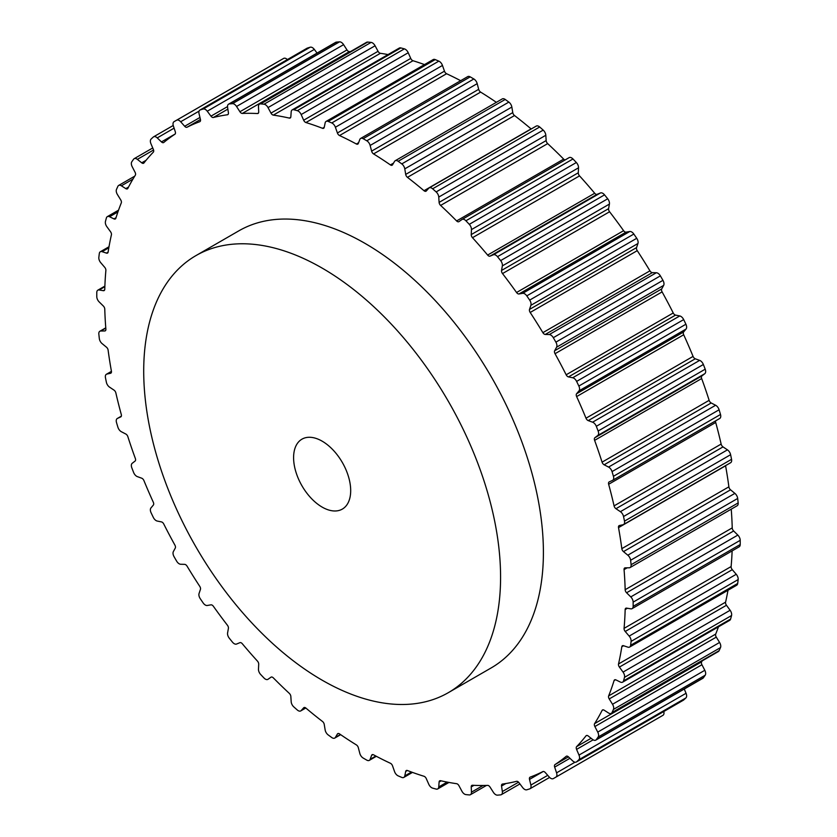 <?xml version="1.0" encoding="UTF-8"?>
<svg xmlns="http://www.w3.org/2000/svg" width="837" height="837" viewBox="0 0 837 837"><rect width="100%" height="100%" fill="white"/><g stroke="black" fill="none" stroke-linecap="round" stroke-linejoin="round"><path stroke-width="1.26" d="M632.113 608.625A5.043 2.919 -120 0 0 633.149 606.344A379.276 218.98 -120 0 0 633.149 602.138A5.043 2.919 -120 0 0 630.774 596.907L626.589 592.774A3.024 1.747 -120 0 1 625.166 589.708A368.175 212.567 -120 0 0 624.067 569.61A3.024 1.747 -120 0 1 624.674 567.978A3.024 1.747 -120 0 1 625.218 567.842L629.173 567.789A5.043 2.919 -120 0 0 630.083 567.559A5.043 2.919 -120 0 0 631.098 564.724A379.276 218.98 -120 0 0 630.617 560.267A5.043 2.919 -120 0 0 627.823 555.193L623.481 551.614A3.024 1.747 -120 0 1 621.818 548.643A368.175 212.567 -120 0 0 618.522 527.613A3.024 1.747 -120 0 1 619.098 525.636A3.024 1.747 -120 0 1 619.401 525.521L623.052 524.736A5.043 2.919 -120 0 0 623.555 524.537A5.043 2.919 -120 0 0 624.486 521.127A379.276 218.98 -120 0 0 623.544 516.513A5.043 2.919 -120 0 0 620.384 511.669L615.959 508.708A3.024 1.747 -120 0 1 614.076 505.883A368.175 212.567 -120 0 0 608.645 484.278A3.024 1.747 -120 0 1 609.137 481.945A3.024 1.747 -120 0 1 609.221 481.903L612.517 480.375A5.043 2.919 -120 0 0 612.653 480.312A5.043 2.919 -120 0 0 613.437 476.295A379.276 218.98 -120 0 0 612.046 471.597A5.043 2.919 -120 0 0 608.75 467.182A5.043 2.919 -120 0 0 608.562 467.077L604.136 464.786A3.024 1.747 -120 0 1 604.021 464.723A3.024 1.747 -120 0 1 602.075 462.15A368.175 212.567 -120 0 0 594.605 440.356A3.024 1.747 -120 0 1 594.866 437.73L597.744 435.502A5.043 2.919 -120 0 0 598.131 431.013A379.276 218.98 -120 0 0 596.31 426.305A5.043 2.919 -120 0 0 593.234 422.497A5.043 2.919 -120 0 0 592.586 422.193L588.223 420.603A3.024 1.747 -120 0 1 587.825 420.415A3.024 1.747 -120 0 1 586.005 418.207A368.175 212.567 -120 0 0 576.63 396.571A3.024 1.747 -120 0 1 576.578 393.756L578.995 390.858A5.043 2.919 -120 0 0 578.848 386.035A379.276 218.98 -120 0 0 576.62 381.41A5.043 2.919 -120 0 0 573.805 378.198A5.043 2.919 -120 0 0 572.707 377.759L568.48 376.912A3.024 1.747 -120 0 1 567.821 376.65A3.024 1.747 -120 0 1 566.168 374.788A368.175 212.567 -120 0 0 555.036 353.706A3.024 1.747 -120 0 1 554.659 350.734L556.574 347.209A5.043 2.919 -120 0 0 555.894 342.155A379.276 218.98 -120 0 0 553.309 337.688A5.043 2.919 -120 0 0 550.809 335.051A5.043 2.919 -120 0 0 549.271 334.559L545.264 334.455A3.024 1.747 -120 0 1 544.343 334.162A3.024 1.747 -120 0 1 542.878 332.655A368.175 212.567 -120 0 0 530.187 312.473A3.024 1.747 -120 0 1 529.507 309.408L530.878 305.317A5.043 2.919 -120 0 0 529.675 300.096A379.276 218.98 -120 0 0 526.787 295.869A5.043 2.919 -120 0 0 524.632 293.787A5.043 2.919 -120 0 0 522.686 293.327L518.961 293.975A3.024 1.747 -120 0 1 517.8 293.693A3.024 1.747 -120 0 1 516.555 292.511A368.175 212.567 -120 0 0 502.514 273.573A3.024 1.747 -120 0 1 501.541 270.466L502.346 265.894A5.043 2.919 -120 0 0 500.641 260.6A379.276 218.98 -120 0 0 497.481 256.677A5.043 2.919 -120 0 0 495.713 255.118A5.043 2.919 -120 0 0 493.401 254.762L490.022 256.143A3.024 1.747 -120 0 1 488.63 255.934A3.024 1.747 -120 0 1 487.626 255.065A368.175 212.567 -120 0 0 472.486 237.698A3.024 1.747 -120 0 1 471.231 234.59L471.461 229.6A5.043 2.919 -120 0 0 469.285 224.337A379.276 218.98 -120 0 0 465.916 220.78A5.043 2.919 -120 0 0 464.566 219.702A5.043 2.919 -120 0 0 462.045 219.451A5.043 2.919 -120 0 0 461.919 219.535L458.948 221.627A3.024 1.747 -120 0 1 458.875 221.679A3.024 1.747 -120 0 1 457.358 221.523A3.024 1.747 -120 0 1 456.604 220.937A368.175 212.567 -120 0 0 440.618 205.431A3.024 1.747 -120 0 1 439.101 202.387L438.755 197.082A5.043 2.919 -120 0 0 436.14 191.924A379.276 218.98 -120 0 0 432.614 188.796A5.043 2.919 -120 0 0 431.714 188.147A5.043 2.919 -120 0 0 429.193 187.896A5.043 2.919 -120 0 0 428.774 188.231L426.263 191.003A3.024 1.747 -120 0 1 426.012 191.202A3.024 1.747 -120 0 1 424.495 191.056A3.024 1.747 -120 0 1 424.014 190.71A368.175 212.567 -120 0 0 407.452 177.35A3.024 1.747 -120 0 1 405.704 174.41L404.784 168.865A5.043 2.919 -120 0 0 401.781 163.906A379.276 218.98 -120 0 0 398.161 161.269A5.043 2.919 -120 0 0 397.721 160.986A5.043 2.919 -120 0 0 395.2 160.735A5.043 2.919 -120 0 0 394.541 161.395L392.532 164.805A3.024 1.747 -120 0 1 392.135 165.203A3.024 1.747 -120 0 1 390.617 165.056A3.024 1.747 -120 0 1 390.408 164.92A368.175 212.567 -120 0 0 373.564 153.914A3.024 1.747 -120 0 1 371.618 151.141L370.132 145.46A5.043 2.919 -120 0 0 366.794 140.783A379.276 218.98 -120 0 0 364.974 139.727A379.276 218.98 -120 0 0 363.143 138.68A5.043 2.919 -120 0 0 360.642 138.44A5.043 2.919 -120 0 0 359.805 139.497L358.32 143.472A3.024 1.747 -120 0 1 357.817 144.1A3.024 1.747 -120 0 1 356.374 143.995A368.175 212.567 -120 0 0 339.529 135.542A3.024 1.747 -120 0 1 339.32 135.427A3.024 1.747 -120 0 1 337.405 132.978L335.396 127.245A5.043 2.919 -120 0 0 332.216 123.165A5.043 2.919 -120 0 0 331.776 122.945A379.276 218.98 -120 0 0 328.156 121.407A5.043 2.919 -120 0 0 326.127 121.396A5.043 2.919 -120 0 0 325.154 122.893L324.233 127.37A3.024 1.747 -120 0 1 323.647 128.27A3.024 1.747 -120 0 1 322.486 128.291A368.175 212.567 -120 0 0 305.923 122.537A3.024 1.747 -120 0 1 305.442 122.317A3.024 1.747 -120 0 1 303.674 120.225L301.163 114.554A5.043 2.919 -120 0 0 298.223 111.07A5.043 2.919 -120 0 0 297.323 110.683A379.276 218.98 -120 0 0 293.797 109.741A5.043 2.919 -120 0 0 292.218 109.888A5.043 2.919 -120 0 0 291.182 111.876L290.837 116.793A3.024 1.747 -120 0 1 290.219 117.986A3.024 1.747 -120 0 1 289.32 118.09A368.175 212.567 -120 0 0 273.333 115.119A3.024 1.747 -120 0 1 272.58 114.847A3.024 1.747 -120 0 1 270.989 113.11L268.018 107.586A5.043 2.919 -120 0 0 265.371 104.688A5.043 2.919 -120 0 0 264.021 104.217A379.276 218.98 -120 0 0 260.652 103.882A5.043 2.919 -120 0 0 259.522 104.112A5.043 2.919 -120 0 0 258.476 106.644L258.706 111.896A3.024 1.747 -120 0 1 258.089 113.413A3.024 1.747 -120 0 1 257.461 113.55A368.175 212.567 -120 0 0 242.311 113.434A3.024 1.747 -120 0 1 241.307 113.141A3.024 1.747 -120 0 1 239.916 111.739L236.536 106.466A5.043 2.919 -120 0 0 234.224 104.144A5.043 2.919 -120 0 0 232.456 103.662A379.276 218.98 -120 0 0 229.296 103.945A5.043 2.919 -120 0 0 228.574 104.175A5.043 2.919 -120 0 0 227.591 107.262L228.407 112.775A3.024 1.747 -120 0 1 227.81 114.627A3.024 1.747 -120 0 1 227.423 114.763A368.175 212.567 -120 0 0 213.393 117.483A3.024 1.747 -120 0 1 212.138 117.232A3.024 1.747 -120 0 1 210.976 116.155L207.252 111.216A5.043 2.919 -120 0 0 205.306 109.427A5.043 2.919 -120 0 0 203.161 109.019A379.276 218.98 -120 0 0 200.263 109.919A5.043 2.919 -120 0 0 199.928 110.065A5.043 2.919 -120 0 0 199.06 113.748L200.43 119.409A3.024 1.747 -120 0 1 199.907 121.627A3.024 1.747 -120 0 1 199.75 121.7A368.175 212.567 -120 0 0 187.059 127.224A3.024 1.747 -120 0 1 185.594 127.046A3.024 1.747 -120 0 1 184.674 126.272L180.666 121.752A5.043 2.919 -120 0 0 179.128 120.465A5.043 2.919 -120 0 0 176.628 120.204A379.276 218.98 -120 0 0 175.331 120.936A379.276 218.98 -120 0 0 174.044 121.689A5.043 2.919 -120 0 0 173.364 125.968L175.278 131.702A3.024 1.747 -120 0 1 174.902 134.234A368.175 212.567 -120 0 0 163.77 142.468A3.024 1.747 -120 0 1 163.633 142.572A3.024 1.747 -120 0 1 162.116 142.416A3.024 1.747 -120 0 1 161.457 141.913L157.23 137.896A5.043 2.919 -120 0 0 156.132 137.059A5.043 2.919 -120 0 0 153.61 136.808A5.043 2.919 -120 0 0 153.317 137.017A379.276 218.98 -120 0 0 151.089 139.078A5.043 2.919 -120 0 0 150.942 143.723L153.359 149.415A3.024 1.747 -120 0 1 153.307 152.177A368.175 212.567 -120 0 0 143.933 162.974A3.024 1.747 -120 0 1 143.629 163.236A3.024 1.747 -120 0 1 142.112 163.089A3.024 1.747 -120 0 1 141.725 162.817L137.352 159.365A5.043 2.919 -120 0 0 136.703 158.925A5.043 2.919 -120 0 0 134.182 158.674A5.043 2.919 -120 0 0 133.627 159.176A379.276 218.98 -120 0 0 131.807 161.771A5.043 2.919 -120 0 0 132.194 166.709L135.071 172.276A3.024 1.747 -120 0 1 135.332 175.195A368.175 212.567 -120 0 0 127.862 188.367A3.024 1.747 -120 0 1 127.433 188.848A3.024 1.747 -120 0 1 125.916 188.691A3.024 1.747 -120 0 1 125.801 188.628L121.375 185.804A5.043 2.919 -120 0 0 121.187 185.688A5.043 2.919 -120 0 0 118.666 185.437A5.043 2.919 -120 0 0 117.902 186.306A379.276 218.98 -120 0 0 116.5 189.392A5.043 2.919 -120 0 0 117.421 194.54L120.716 199.876A3.024 1.747 -120 0 1 121.292 202.91A368.175 212.567 -120 0 0 115.862 218.237A3.024 1.747 -120 0 1 115.328 218.959A3.024 1.747 -120 0 1 113.978 218.896L109.553 216.741A5.043 2.919 -120 0 0 107.314 216.647A5.043 2.919 -120 0 0 106.393 217.934A379.276 218.98 -120 0 0 105.452 221.46A5.043 2.919 -120 0 0 106.885 226.722L110.536 231.734A3.024 1.747 -120 0 1 111.415 234.841A368.175 212.567 -120 0 0 108.119 252.063A3.024 1.747 -120 0 1 107.523 253.056A3.024 1.747 -120 0 1 106.456 253.109L102.114 251.675A5.043 2.919 -120 0 0 100.325 251.759A5.043 2.919 -120 0 0 99.321 253.527A379.276 218.98 -120 0 0 98.839 257.43A5.043 2.919 -120 0 0 100.764 262.713L104.719 267.327A3.024 1.747 -120 0 1 105.88 270.445A368.175 212.567 -120 0 0 104.771 289.257A3.024 1.747 -120 0 1 104.144 290.565A3.024 1.747 -120 0 1 103.349 290.69L99.164 289.979A5.043 2.919 -120 0 0 97.835 290.177A5.043 2.919 -120 0 0 96.789 292.469A379.276 218.98 -120 0 0 96.789 296.675A5.043 2.919 -120 0 0 99.164 301.906L103.349 306.028A3.024 1.747 -120 0 1 104.771 309.104A368.175 212.567 -120 0 0 105.88 329.203A3.024 1.747 -120 0 1 105.263 330.835A3.024 1.747 -120 0 1 104.719 330.971L100.764 331.013A5.043 2.919 -120 0 0 99.854 331.253A5.043 2.919 -120 0 0 98.839 334.089A379.276 218.98 -120 0 0 99.321 338.546A5.043 2.919 -120 0 0 102.114 343.62L106.456 347.188A3.024 1.747 -120 0 1 108.119 350.169A368.175 212.567 -120 0 0 111.415 371.199A3.024 1.747 -120 0 1 110.84 373.176A3.024 1.747 -120 0 1 110.536 373.292L106.885 374.076A5.043 2.919 -120 0 0 106.383 374.275A5.043 2.919 -120 0 0 105.452 377.686A379.276 218.98 -120 0 0 106.393 382.3A5.043 2.919 -120 0 0 109.553 387.144L113.978 390.105A3.024 1.747 -120 0 1 115.862 392.93A368.175 212.567 -120 0 0 121.292 414.524A3.024 1.747 -120 0 1 120.8 416.868A3.024 1.747 -120 0 1 120.716 416.91L117.421 418.427A5.043 2.919 -120 0 0 117.285 418.5A5.043 2.919 -120 0 0 116.5 422.518A379.276 218.98 -120 0 0 117.902 427.215A5.043 2.919 -120 0 0 121.187 431.63A5.043 2.919 -120 0 0 121.375 431.735L125.801 434.026A3.024 1.747 -120 0 1 125.916 434.089A3.024 1.747 -120 0 1 127.862 436.663A368.175 212.567 -120 0 0 135.332 458.456A3.024 1.747 -120 0 1 135.071 461.082L132.194 463.311A5.043 2.919 -120 0 0 131.807 467.799A379.276 218.98 -120 0 0 133.627 472.507A5.043 2.919 -120 0 0 136.703 476.316A5.043 2.919 -120 0 0 137.352 476.619L141.725 478.209A3.024 1.747 -120 0 1 142.112 478.398A3.024 1.747 -120 0 1 143.933 480.605A368.175 212.567 -120 0 0 153.307 502.231A3.024 1.747 -120 0 1 153.359 505.056L150.942 507.954A5.043 2.919 -120 0 0 151.089 512.767A379.276 218.98 -120 0 0 153.317 517.402A5.043 2.919 -120 0 0 156.132 520.614A5.043 2.919 -120 0 0 157.23 521.053L161.457 521.901A3.024 1.747 -120 0 1 162.116 522.162A3.024 1.747 -120 0 1 163.77 524.025A368.175 212.567 -120 0 0 174.902 545.107A3.024 1.747 -120 0 1 175.278 548.078L173.364 551.593A5.043 2.919 -120 0 0 174.044 556.657A379.276 218.98 -120 0 0 176.628 561.125A5.043 2.919 -120 0 0 179.128 563.761A5.043 2.919 -120 0 0 180.666 564.253L184.674 564.358A3.024 1.747 -120 0 1 185.594 564.651A3.024 1.747 -120 0 1 187.059 566.157A368.175 212.567 -120 0 0 199.75 586.339A3.024 1.747 -120 0 1 200.43 589.405L199.06 593.496A5.043 2.919 -120 0 0 200.263 598.706A379.276 218.98 -120 0 0 203.161 602.943A5.043 2.919 -120 0 0 205.306 605.025A5.043 2.919 -120 0 0 207.252 605.486L210.976 604.837A3.024 1.747 -120 0 1 212.138 605.12A3.024 1.747 -120 0 1 213.393 606.302A368.175 212.567 -120 0 0 227.423 625.239A3.024 1.747 -120 0 1 228.407 628.346L227.591 632.918A5.043 2.919 -120 0 0 229.296 638.212A379.276 218.98 -120 0 0 232.456 642.136A5.043 2.919 -120 0 0 234.224 643.695A5.043 2.919 -120 0 0 236.536 644.051L239.916 642.67A3.024 1.747 -120 0 1 241.307 642.879A3.024 1.747 -120 0 1 242.311 643.747A368.175 212.567 -120 0 0 257.461 661.115A3.024 1.747 -120 0 1 258.706 664.222L258.476 669.202A5.043 2.919 -120 0 0 260.652 674.476A379.276 218.98 -120 0 0 264.021 678.033A5.043 2.919 -120 0 0 265.371 679.11A5.043 2.919 -120 0 0 267.892 679.362A5.043 2.919 -120 0 0 268.018 679.278L270.989 677.185A3.024 1.747 -120 0 1 271.062 677.133A3.024 1.747 -120 0 1 272.58 677.29A3.024 1.747 -120 0 1 273.333 677.876A368.175 212.567 -120 0 0 289.32 693.381A3.024 1.747 -120 0 1 290.837 696.426L291.182 701.73A5.043 2.919 -120 0 0 293.797 706.888A379.276 218.98 -120 0 0 297.323 710.017A5.043 2.919 -120 0 0 298.223 710.665A5.043 2.919 -120 0 0 300.745 710.916A5.043 2.919 -120 0 0 301.163 710.582L303.674 707.809A3.024 1.747 -120 0 1 303.925 707.6A3.024 1.747 -120 0 1 305.442 707.757A3.024 1.747 -120 0 1 305.923 708.102A368.175 212.567 -120 0 0 322.486 721.463A3.024 1.747 -120 0 1 324.233 724.403L325.154 729.948A5.043 2.919 -120 0 0 328.156 734.896A379.276 218.98 -120 0 0 331.776 737.543A5.043 2.919 -120 0 0 332.216 737.826A5.043 2.919 -120 0 0 334.737 738.077A5.043 2.919 -120 0 0 335.396 737.407L337.405 734.007A3.024 1.747 -120 0 1 337.803 733.61A3.024 1.747 -120 0 1 339.32 733.756A3.024 1.747 -120 0 1 339.529 733.892A368.175 212.567 -120 0 0 356.374 744.899A3.024 1.747 -120 0 1 358.32 747.671L359.805 753.352A5.043 2.919 -120 0 0 363.143 758.029A379.276 218.98 -120 0 0 364.974 759.086A379.276 218.98 -120 0 0 366.794 760.132A5.043 2.919 -120 0 0 369.295 760.373A5.043 2.919 -120 0 0 370.132 759.316L371.618 755.34A3.024 1.747 -120 0 1 372.12 754.712A3.024 1.747 -120 0 1 373.564 754.817A368.175 212.567 -120 0 0 390.408 763.271A3.024 1.747 -120 0 1 390.617 763.375A3.024 1.747 -120 0 1 392.532 765.834L394.541 771.557A5.043 2.919 -120 0 0 397.721 775.648A5.043 2.919 -120 0 0 398.161 775.868A379.276 218.98 -120 0 0 401.781 777.406A5.043 2.919 -120 0 0 403.821 777.416A5.043 2.919 -120 0 0 404.784 775.92L405.704 771.432A3.024 1.747 -120 0 1 406.29 770.542A3.024 1.747 -120 0 1 407.452 770.521A368.175 212.567 -120 0 0 424.014 776.276A3.024 1.747 -120 0 1 424.495 776.495A3.024 1.747 -120 0 1 426.263 778.588L428.774 784.259A5.043 2.919 -120 0 0 431.714 787.743A5.043 2.919 -120 0 0 432.614 788.13A379.276 218.98 -120 0 0 436.14 789.071A5.043 2.919 -120 0 0 437.72 788.925A5.043 2.919 -120 0 0 438.755 786.937L439.101 782.02A3.024 1.747 -120 0 1 439.718 780.827A3.024 1.747 -120 0 1 440.618 780.722A368.175 212.567 -120 0 0 456.604 783.694A3.024 1.747 -120 0 1 457.358 783.966A3.024 1.747 -120 0 1 458.948 785.702L461.919 791.227A5.043 2.919 -120 0 0 464.566 794.125A5.043 2.919 -120 0 0 465.916 794.595A379.276 218.98 -120 0 0 469.285 794.93A5.043 2.919 -120 0 0 470.415 794.7A5.043 2.919 -120 0 0 471.461 792.168L471.231 786.916A3.024 1.747 -120 0 1 471.848 785.399A3.024 1.747 -120 0 1 472.486 785.263A368.175 212.567 -120 0 0 487.626 785.378A3.024 1.747 -120 0 1 488.63 785.671A3.024 1.747 -120 0 1 490.022 787.062L493.401 792.346A5.043 2.919 -120 0 0 495.713 794.669A5.043 2.919 -120 0 0 497.481 795.15A379.276 218.98 -120 0 0 500.641 794.868A5.043 2.919 -120 0 0 501.363 794.637A5.043 2.919 -120 0 0 502.346 791.551L501.541 786.037A3.024 1.747 -120 0 1 502.127 784.185A3.024 1.747 -120 0 1 502.514 784.049A368.175 212.567 -120 0 0 516.555 781.329A3.024 1.747 -120 0 1 517.8 781.58A3.024 1.747 -120 0 1 518.961 782.658L522.686 787.596A5.043 2.919 -120 0 0 524.632 789.385A5.043 2.919 -120 0 0 526.787 789.793A379.276 218.98 -120 0 0 529.675 788.893A5.043 2.919 -120 0 0 530.009 788.747A5.043 2.919 -120 0 0 530.878 785.064L529.507 779.404A3.024 1.747 -120 0 1 530.03 777.186A3.024 1.747 -120 0 1 530.187 777.113A368.175 212.567 -120 0 0 542.878 771.588A3.024 1.747 -120 0 1 544.343 771.766A3.024 1.747 -120 0 1 545.264 772.541L549.271 777.06A5.043 2.919 -120 0 0 550.809 778.347A5.043 2.919 -120 0 0 553.309 778.609A379.276 218.98 -120 0 0 554.607 777.876A379.276 218.98 -120 0 0 555.894 777.123A5.043 2.919 -120 0 0 556.574 772.844L554.659 767.111A3.024 1.747 -120 0 1 555.036 764.568A368.175 212.567 -120 0 0 566.168 756.345A3.024 1.747 -120 0 1 566.304 756.24A3.024 1.747 -120 0 1 567.821 756.397A3.024 1.747 -120 0 1 568.48 756.899L572.707 760.917A5.043 2.919 -120 0 0 573.805 761.754A5.043 2.919 -120 0 0 576.327 762.005A5.043 2.919 -120 0 0 576.62 761.796A379.276 218.98 -120 0 0 578.848 759.734A5.043 2.919 -120 0 0 578.995 755.089L576.578 749.387A3.024 1.747 -120 0 1 576.63 746.635A368.175 212.567 -120 0 0 586.005 735.838A3.024 1.747 -120 0 1 586.318 735.577A3.024 1.747 -120 0 1 587.825 735.723A3.024 1.747 -120 0 1 588.223 735.995L592.586 739.448A5.043 2.919 -120 0 0 593.234 739.887A5.043 2.919 -120 0 0 595.756 740.138A5.043 2.919 -120 0 0 596.31 739.636A379.276 218.98 -120 0 0 598.131 737.031A5.043 2.919 -120 0 0 597.744 732.103L594.866 726.537A3.024 1.747 -120 0 1 594.605 723.618A368.175 212.567 -120 0 0 602.075 710.446A3.024 1.747 -120 0 1 602.504 709.964A3.024 1.747 -120 0 1 604.021 710.111A3.024 1.747 -120 0 1 604.136 710.184L608.562 713.009A5.043 2.919 -120 0 0 608.75 713.124A5.043 2.919 -120 0 0 611.272 713.375A5.043 2.919 -120 0 0 612.046 712.507A379.276 218.98 -120 0 0 613.437 709.42A5.043 2.919 -120 0 0 612.517 704.273L609.221 698.937A3.024 1.747 -120 0 1 608.645 695.903A368.175 212.567 -120 0 0 614.076 680.575A3.024 1.747 -120 0 1 614.609 679.853A3.024 1.747 -120 0 1 615.959 679.916L620.384 682.071A5.043 2.919 -120 0 0 622.623 682.165A5.043 2.919 -120 0 0 623.544 680.879A379.276 218.98 -120 0 0 624.486 677.353A5.043 2.919 -120 0 0 623.052 672.09L619.401 667.079A3.024 1.747 -120 0 1 618.522 663.971A368.175 212.567 -120 0 0 621.818 646.75A3.024 1.747 -120 0 1 622.414 645.756A3.024 1.747 -120 0 1 623.481 645.704L627.823 647.137A5.043 2.919 -120 0 0 629.612 647.053A5.043 2.919 -120 0 0 630.617 645.285A379.276 218.98 -120 0 0 631.098 641.383A5.043 2.919 -120 0 0 629.173 636.099L625.218 631.485A3.024 1.747 -120 0 1 624.067 628.367A368.175 212.567 -120 0 0 625.166 609.556A3.024 1.747 -120 0 1 625.794 608.248A3.024 1.747 -120 0 1 626.589 608.122L630.774 608.834A5.043 2.919 -120 0 0 632.113 608.625L739.165 546.823A5.043 2.919 -120 0 0 740.211 544.531A379.276 218.98 -120 0 0 740.211 540.325A5.043 2.919 -120 0 0 737.836 535.094L733.651 530.972A3.024 1.747 -120 0 1 732.229 527.896A368.175 212.567 -120 0 0 731.235 509.158M624.067 628.367L731.119 566.555A368.175 212.567 -120 0 0 732.124 550.892M731.119 566.555A3.024 1.747 -120 0 0 732.281 569.673L736.236 574.287A5.043 2.919 -120 0 1 738.161 579.57A379.276 218.98 -120 0 1 737.679 583.473A5.043 2.919 -120 0 1 736.675 585.241L629.612 647.053M618.522 663.971L725.585 602.159A368.175 212.567 -120 0 0 727.991 590.252M725.585 602.159A3.024 1.747 -120 0 0 726.464 605.266L730.115 610.278A5.043 2.919 -120 0 1 731.548 615.54A379.276 218.98 -120 0 1 730.607 619.066A5.043 2.919 -120 0 1 729.686 620.353L622.623 682.165M608.645 695.903L715.708 634.09A368.175 212.567 -120 0 0 718.449 626.84M715.708 634.09A3.024 1.747 -120 0 0 716.284 637.124L719.579 642.46A5.043 2.919 -120 0 1 720.5 647.608A379.276 218.98 -120 0 1 719.098 650.694A5.043 2.919 -120 0 1 718.334 651.563L611.272 713.375M594.605 723.618L701.668 661.805A368.175 212.567 -120 0 0 702.264 660.843M701.668 661.805A3.024 1.747 -120 0 0 701.929 664.724L704.806 670.291A5.043 2.919 -120 0 1 705.193 675.229A379.276 218.98 -120 0 1 703.373 677.824A5.043 2.919 -120 0 1 702.818 678.326L595.756 740.138M683.065 700.339A5.043 2.919 -120 0 0 683.39 700.192A5.043 2.919 -120 0 0 683.683 699.983A379.276 218.98 -120 0 0 685.911 697.922A5.043 2.919 -120 0 0 686.058 693.277L684.258 689.039M554.607 777.876L661.669 716.064A379.276 218.98 -120 0 0 662.956 715.311A5.043 2.919 -120 0 0 663.783 711.513M287.384 59.573A5.043 2.919 -120 0 0 286.191 58.653A5.043 2.919 -120 0 0 283.691 58.391A379.276 218.98 -120 0 0 282.393 59.124L175.331 120.936M317.077 53.076L314.314 49.404A5.043 2.919 -120 0 0 312.368 47.615A5.043 2.919 -120 0 0 310.213 47.207A379.276 218.98 -120 0 0 307.325 48.107A5.043 2.919 -120 0 0 306.991 48.253A5.043 2.919 -120 0 0 306.698 48.462M239.916 111.739L346.978 49.938L343.599 44.654A5.043 2.919 -120 0 0 341.287 42.331A5.043 2.919 -120 0 0 339.519 41.85A379.276 218.98 -120 0 0 336.359 42.132A5.043 2.919 -120 0 0 335.637 42.363L228.574 104.175M346.978 49.938A3.024 1.747 -120 0 0 348.37 51.329A3.024 1.747 -120 0 0 349.374 51.622A368.175 212.567 -120 0 1 350.515 51.58M270.989 113.11L378.052 51.298L375.081 45.773A5.043 2.919 -120 0 0 372.434 42.875A5.043 2.919 -120 0 0 371.084 42.405A379.276 218.98 -120 0 0 367.715 42.07A5.043 2.919 -120 0 0 366.585 42.3L259.522 104.112M378.052 51.298A3.024 1.747 -120 0 0 379.642 53.034A3.024 1.747 -120 0 0 380.396 53.306A368.175 212.567 -120 0 1 388.044 54.562M303.674 120.225L410.737 58.412L408.226 52.741A5.043 2.919 -120 0 0 405.286 49.257A5.043 2.919 -120 0 0 404.386 48.87A379.276 218.98 -120 0 0 400.86 47.929A5.043 2.919 -120 0 0 399.28 48.075L292.218 109.888M410.737 58.412A3.024 1.747 -120 0 0 412.505 60.505A3.024 1.747 -120 0 0 412.986 60.724A368.175 212.567 -120 0 1 424.505 64.595M337.405 132.978L444.468 71.166L442.459 65.443A5.043 2.919 -120 0 0 439.279 61.352A5.043 2.919 -120 0 0 438.839 61.132A379.276 218.98 -120 0 0 435.219 59.594A5.043 2.919 -120 0 0 433.179 59.584L326.127 121.396M444.468 71.166A3.024 1.747 -120 0 0 446.383 73.625A3.024 1.747 -120 0 0 446.592 73.729A368.175 212.567 -120 0 1 460.664 80.697M371.618 151.141L478.68 89.329L477.195 83.648A5.043 2.919 -120 0 0 473.857 78.971A379.276 218.98 -120 0 0 472.026 77.914A379.276 218.98 -120 0 0 470.206 76.868A5.043 2.919 -120 0 0 467.705 76.627L360.642 138.44M478.68 89.329A3.024 1.747 -120 0 0 480.626 92.101A368.175 212.567 -120 0 1 496.351 102.334M405.704 174.41L512.767 112.597L511.846 107.052A5.043 2.919 -120 0 0 508.844 102.104A379.276 218.98 -120 0 0 505.224 99.457A5.043 2.919 -120 0 0 504.784 99.174A5.043 2.919 -120 0 0 502.263 98.923L395.2 160.735M512.767 112.597A3.024 1.747 -120 0 0 514.514 115.537A368.175 212.567 -120 0 1 531.077 128.898A3.024 1.747 -120 0 0 531.202 129.003M439.101 202.387L546.163 140.574L545.818 135.27A5.043 2.919 -120 0 0 543.203 130.112A379.276 218.98 -120 0 0 539.677 126.983A5.043 2.919 -120 0 0 538.777 126.335A5.043 2.919 -120 0 0 536.255 126.084L429.193 187.896M546.163 140.574A3.024 1.747 -120 0 0 547.68 143.619A368.175 212.567 -120 0 1 563.667 159.124A3.024 1.747 -120 0 0 564.42 159.71A3.024 1.747 -120 0 0 565.069 159.972M471.231 234.59L578.294 172.778L578.524 167.798A5.043 2.919 -120 0 0 576.348 162.524A379.276 218.98 -120 0 0 572.979 158.967A5.043 2.919 -120 0 0 571.629 157.89A5.043 2.919 -120 0 0 569.108 157.638A5.043 2.919 -120 0 0 568.982 157.722L462.181 219.378M578.294 172.778A3.024 1.747 -120 0 0 579.539 175.885A368.175 212.567 -120 0 1 594.688 193.253A3.024 1.747 -120 0 0 595.693 194.121A3.024 1.747 -120 0 0 597.084 194.33L600.464 192.949A5.043 2.919 -120 0 1 602.776 193.305A5.043 2.919 -120 0 1 604.544 194.864A379.276 218.98 -120 0 1 607.704 198.787A5.043 2.919 -120 0 1 609.409 204.082L608.593 208.654A3.024 1.747 -120 0 0 609.577 211.761A368.175 212.567 -120 0 1 623.607 230.698A3.024 1.747 -120 0 0 624.862 231.88A3.024 1.747 -120 0 0 626.024 232.163L629.748 231.514A5.043 2.919 -120 0 1 631.694 231.975A5.043 2.919 -120 0 1 633.839 234.057A379.276 218.98 -120 0 1 636.737 238.294A5.043 2.919 -120 0 1 637.94 243.504L636.57 247.595A3.024 1.747 -120 0 0 637.25 250.661A368.175 212.567 -120 0 1 649.941 270.843A3.024 1.747 -120 0 0 651.406 272.349A3.024 1.747 -120 0 0 652.326 272.642L656.334 272.747A5.043 2.919 -120 0 1 657.872 273.239A5.043 2.919 -120 0 1 660.372 275.875A379.276 218.98 -120 0 1 662.956 280.343A5.043 2.919 -120 0 1 663.636 285.407L661.722 288.922A3.024 1.747 -120 0 0 662.098 291.893A368.175 212.567 -120 0 1 673.23 312.975A3.024 1.747 -120 0 0 674.884 314.838A3.024 1.747 -120 0 0 675.543 315.099L679.77 315.947A5.043 2.919 -120 0 1 680.868 316.386A5.043 2.919 -120 0 1 683.683 319.598A379.276 218.98 -120 0 1 685.911 324.233A5.043 2.919 -120 0 1 686.058 329.046L683.641 331.944A3.024 1.747 -120 0 0 683.693 334.769A368.175 212.567 -120 0 1 693.067 356.395A3.024 1.747 -120 0 0 694.888 358.602A3.024 1.747 -120 0 0 695.275 358.791L699.648 360.381A5.043 2.919 -120 0 1 700.297 360.684A5.043 2.919 -120 0 1 703.373 364.493A379.276 218.98 -120 0 1 705.193 369.201A5.043 2.919 -120 0 1 704.806 373.689L701.929 375.918A3.024 1.747 -120 0 0 701.668 378.544A368.175 212.567 -120 0 1 709.138 400.337A3.024 1.747 -120 0 0 711.084 402.911A3.024 1.747 -120 0 0 711.199 402.974L715.625 405.265A5.043 2.919 -120 0 1 715.813 405.37A5.043 2.919 -120 0 1 719.098 409.785A379.276 218.98 -120 0 1 720.5 414.482A5.043 2.919 -120 0 1 719.715 418.5A5.043 2.919 -120 0 1 719.579 418.573L612.778 480.229M715.677 420.833A3.024 1.747 -120 0 0 715.708 422.476A368.175 212.567 -120 0 1 721.138 444.07A3.024 1.747 -120 0 0 723.022 446.895L727.447 449.856A5.043 2.919 -120 0 1 730.607 454.7A379.276 218.98 -120 0 1 731.548 459.314A5.043 2.919 -120 0 1 730.617 462.725L623.555 524.537M725.564 465.644A3.024 1.747 -120 0 0 725.585 465.801A368.175 212.567 -120 0 1 728.881 486.831A3.024 1.747 -120 0 0 730.544 489.812L734.886 493.38A5.043 2.919 -120 0 1 737.679 498.454A379.276 218.98 -120 0 1 738.161 502.911A5.043 2.919 -120 0 1 737.146 505.747L630.083 567.559M448.318 692.67L491.141 667.947A252.345 145.69 -120 0 0 529.821 465.738A252.345 145.69 -120 0 0 364.974 243.368A252.345 145.69 -120 0 0 238.796 230.866L195.973 255.588A252.345 145.69 -120 0 0 157.293 457.797A252.345 145.69 -120 0 0 322.14 680.178A252.345 145.69 -120 0 0 448.318 692.67A252.345 145.69 -120 0 0 486.998 490.461A252.345 145.69 -120 0 0 322.14 268.091A252.345 145.69 -120 0 0 195.973 255.588M322.14 441.162A40.375 23.31 -120 0 0 301.958 439.163A40.375 23.31 -120 0 0 295.764 471.513A40.375 23.31 -120 0 0 322.14 507.096A40.375 23.31 -120 0 0 342.333 509.095A40.375 23.31 -120 0 0 348.516 476.745A40.375 23.31 -120 0 0 322.14 441.162M366.794 140.783L473.857 78.971M370.132 145.46L477.195 83.648M373.564 153.914L480.626 92.101M390.408 164.92L393.526 163.121M398.161 161.269L505.224 99.457M401.781 163.906L508.844 102.104M404.784 168.865L511.846 107.052M407.452 177.35L514.514 115.537M424.014 190.71L531.077 128.898M432.614 188.796L539.677 126.983M436.14 191.924L543.203 130.112M438.755 197.082L545.818 135.27M440.618 205.431L547.68 143.619M456.604 220.937L563.667 159.124M465.916 220.78L572.979 158.967M469.285 224.337L576.348 162.524M471.461 229.6L578.524 167.798M472.486 237.698L579.539 175.885M487.626 255.065L594.688 193.253M490.022 256.143L597.084 194.33M493.401 254.762L600.464 192.949M497.481 256.677L604.544 194.864M500.641 260.6L607.704 198.787M502.346 265.894L609.409 204.082M501.541 270.466L608.593 208.654M502.514 273.573L609.577 211.761M516.555 292.511L623.607 230.698M518.961 293.975L626.024 232.163M522.686 293.327L629.748 231.514M526.787 295.869L633.839 234.057M529.675 300.096L636.737 238.294M530.878 305.317L637.94 243.504M529.507 309.408L636.57 247.595M530.187 312.473L637.25 250.661M542.878 332.655L649.941 270.843M545.264 334.455L652.326 272.642M549.271 334.559L656.334 272.747M553.309 337.688L660.372 275.875M555.894 342.155L662.956 280.343M556.574 347.209L663.636 285.407M554.659 350.734L661.722 288.922M555.036 353.706L662.098 291.893M566.168 374.788L673.23 312.975M568.48 376.912L675.543 315.099M572.707 377.759L679.77 315.947M576.62 381.41L683.683 319.598M578.848 386.035L685.911 324.233M578.995 390.858L686.058 329.046M576.578 393.756L683.641 331.944M576.63 396.571L683.693 334.769M586.005 418.207L693.067 356.395M588.223 420.603L695.275 358.791M592.586 422.193L699.648 360.381M596.31 426.305L703.373 364.493M598.131 431.013L705.193 369.201M597.744 435.502L704.806 373.689M594.866 437.73L701.929 375.918M594.605 440.356L701.668 378.544M602.075 462.15L709.138 400.337M604.136 464.786L711.199 402.974M608.562 467.077L715.625 405.265M612.046 471.597L719.098 409.785M613.437 476.295L720.5 414.482M608.645 484.278L715.708 422.476M614.076 505.883L721.138 444.07M615.959 508.708L723.022 446.895M620.384 511.669L727.447 449.856M623.544 516.513L730.607 454.7M624.486 521.127L731.548 459.314M618.522 527.613L725.585 465.801M621.818 548.643L728.881 486.831M623.481 551.614L730.544 489.812M627.823 555.193L734.886 493.38M630.617 560.267L737.679 498.454M631.098 564.724L738.161 502.911M624.067 569.61L627.175 567.821M625.166 589.708L732.229 527.896M626.589 592.774L733.651 530.972M630.774 596.907L737.836 535.094M633.149 602.138L740.211 540.325M633.149 606.344L740.211 544.531M625.166 609.556L627.405 608.258M625.218 631.485L732.281 569.673M629.173 636.099L736.236 574.287M631.098 641.383L738.161 579.57M630.617 645.285L737.679 583.473M621.818 646.75L623.586 645.735M619.401 667.079L726.464 605.266M623.052 672.09L730.115 610.278M624.486 677.353L731.548 615.54M623.544 680.879L730.607 619.066M614.076 680.575L615.498 679.749M609.221 698.937L716.284 637.124M612.517 704.273L719.579 642.46M613.437 709.42L720.5 647.608M612.046 712.507L719.098 650.694M602.075 710.446L603.142 709.828M594.866 726.537L701.929 664.724M597.744 732.103L704.806 670.291M598.131 737.031L705.193 675.229M596.31 739.636L703.373 677.824M586.005 735.838L586.695 735.441M576.63 746.635L591.11 738.276M576.578 749.387L593.13 739.835M578.995 755.089L686.058 693.277M578.848 759.734L685.911 697.922M576.62 761.796L683.683 699.983M555.036 764.568L568.428 756.847M554.659 767.111L569.945 758.291M556.574 772.844L574.998 762.204M555.894 777.123L662.956 715.311M529.507 779.404L543.213 771.484M530.878 785.064L547.743 775.334M501.541 786.037L505.872 783.537M502.346 791.551L518.563 782.187M471.231 786.916L473.972 785.336M471.461 792.168L483.022 785.493M439.101 782.02L441.141 780.848M438.755 786.937L447.136 782.093M405.704 771.432L407.357 770.479M404.784 775.92L411.49 772.038M371.618 755.34L372.915 754.587M370.132 759.316L375.823 756.031M337.405 734.007L338.347 733.474M335.396 737.407L340.418 734.509M303.674 707.809L304.229 707.485M301.163 710.582L305.725 707.945M117.421 418.427L121.323 416.177M106.885 374.076L111.447 371.44M110.536 373.292L111.091 372.967M100.764 331.013L105.786 328.114M104.719 330.971L105.65 330.437M99.164 289.979L104.855 286.693M103.349 290.69L104.646 289.937M102.114 251.675L108.82 247.794M106.456 253.109L108.099 252.157M109.553 216.741L117.933 211.907M113.978 218.896L116.019 217.714M121.375 185.804L132.937 179.128M125.801 188.628L128.542 187.049M137.352 159.365L153.569 150.001M141.725 162.817L146.056 160.317M157.23 137.896L174.096 128.155M161.457 141.913L175.163 134.004M176.628 120.204L283.691 58.391M180.666 121.752L199.091 111.112M184.674 126.272L199.959 117.452M187.059 127.224L200.451 119.492M200.263 109.919L307.325 48.107M203.161 109.019L310.213 47.207M207.252 111.216L314.314 49.404M210.976 116.155L227.538 106.592M213.393 117.483L227.863 109.124M227.423 114.763L228.114 114.366M229.296 103.945L336.359 42.132M232.456 103.662L339.519 41.85M236.536 106.466L343.599 44.654M242.311 113.434L349.374 51.622M257.461 113.55L258.518 112.932M260.652 103.882L367.715 42.07M264.021 104.217L371.084 42.405M268.018 107.586L375.081 45.773M273.333 115.119L380.396 53.306M289.32 118.09L290.753 117.264M293.797 109.741L400.86 47.929M297.323 110.683L404.386 48.87M301.163 114.554L408.226 52.741M305.923 122.537L412.986 60.724M322.486 128.291L324.254 127.276M328.156 121.407L435.219 59.594M331.776 122.945L438.839 61.132M335.396 127.245L442.459 65.443M339.529 135.542L446.592 73.729M356.374 143.995L358.613 142.698M363.143 138.68L470.206 76.868M612.653 480.312L719.715 418.5M530.009 788.747L549.616 777.427M501.363 794.637L519.923 783.924M470.415 794.7L486.485 785.42M437.72 788.925L448.956 782.438M403.821 777.416L412.495 772.405M369.295 760.373L376.336 756.303M117.285 418.5L121.323 416.167M106.383 374.275L111.436 371.356M99.854 331.253L105.765 327.842M97.835 290.177L104.876 286.108M100.325 251.759L109.009 246.748M107.314 216.647L118.551 210.16M199.928 110.065L306.991 48.253M462.045 219.451L569.108 157.638M118.666 185.437L134.736 176.157M134.182 158.674L152.742 147.961M153.61 136.808L173.217 125.487M576.327 762.005L683.39 700.192M334.737 738.077L340.649 734.666M300.745 710.916L305.798 707.997"/></g></svg>
